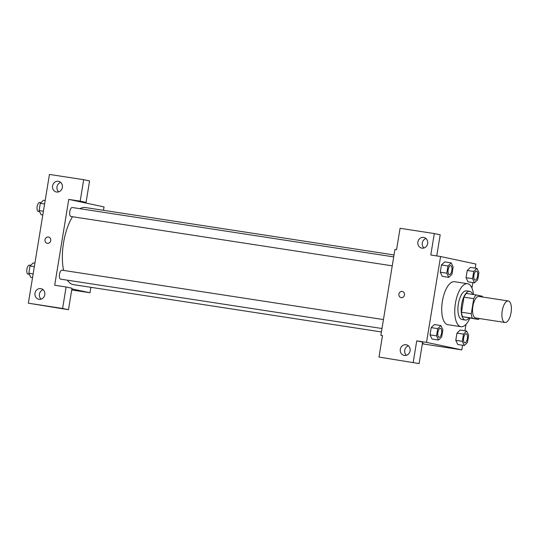 <?xml version="1.0" encoding="UTF-8"?>
<svg xmlns="http://www.w3.org/2000/svg" width="538" height="538" viewBox="0 0 538 538"><rect width="100%" height="100%" fill="white"/><g stroke="black" fill="none" stroke-linecap="round" stroke-linejoin="round"><path stroke-width="0.81" d="M504.893 322.45A10.874 4.506 -81.3 0 1 502.216 310.91A10.874 4.506 -81.3 0 1 508.302 300.971A10.874 4.506 -81.3 0 1 511.1 312.403A10.874 4.506 -81.3 0 1 504.994 322.47A10.874 4.506 -81.3 0 1 504.893 322.45M504.994 322.47L475.639 317.958A10.874 4.506 -81.3 0 1 475.538 317.938A10.874 4.506 -81.3 0 1 472.862 306.398A10.874 4.506 -81.3 0 1 478.948 296.458L508.302 300.971M473.749 298.664L471.281 313.721A14.035 5.81 -81.3 0 0 472.297 318.173L462.512 316.674A14.035 5.81 -81.3 0 1 461.496 312.215L463.964 297.158L473.749 298.664A14.035 5.81 -81.3 0 1 476.103 294.925L482.29 296.243A14.035 5.81 -81.3 0 1 482.579 297.016M472.297 318.173L478.484 319.491A14.035 5.81 -81.3 0 0 479.277 318.516M461.496 312.215L471.281 313.721M462.512 316.674L478.484 319.491M463.964 297.158A14.035 5.81 -81.3 0 1 466.318 293.425L476.103 294.925M472.68 294.4A14.499 6.005 98.7 0 0 469.708 291.374A14.499 6.005 98.7 0 0 461.624 304.454A14.499 6.005 98.7 0 0 465.309 320.043A14.499 6.005 98.7 0 0 469.049 318.045M465.309 320.043L462.048 319.538A14.499 6.005 -81.3 0 1 461.907 319.511A14.499 6.005 -81.3 0 1 458.363 303.95A14.499 6.005 -81.3 0 1 466.446 290.87L469.708 291.374M469.869 318.173A21.755 9.011 -81.3 0 1 460.945 326.707A21.755 9.011 -81.3 0 1 460.73 326.667A21.755 9.011 -81.3 0 1 455.383 303.58A21.755 9.011 -81.3 0 1 467.549 283.708A21.755 9.011 -81.3 0 1 473.501 294.528M460.945 326.707L447.898 324.703A21.755 9.011 -81.3 0 1 447.683 324.663A21.755 9.011 -81.3 0 1 442.337 301.576A21.755 9.011 -81.3 0 1 454.502 281.704L467.549 283.708M475.202 268.126L475.874 264.037L440.582 256.518L426.526 342.363L461.819 349.882L462.579 345.248M464.946 330.789L466.002 324.34M471.934 288.079L472.835 282.578M440.898 325.564L434.374 324.562L431.207 327.629L430.023 334.858L432.007 339.014L438.531 340.023L441.691 336.956L442.875 329.727L440.898 325.564L437.73 328.631L436.547 335.86L438.531 340.023M451.16 262.894L444.637 261.892L441.469 264.958L440.286 272.188L442.27 276.35L448.793 277.352L451.954 274.286L453.137 267.056L451.16 262.894L447.993 265.96L446.809 273.19L448.793 277.352M476.917 268.388L470.394 267.386L467.233 270.453L466.049 277.675L468.026 281.838L474.55 282.84L477.717 279.78L478.901 272.551L476.917 268.388L473.756 271.455L472.572 278.677L474.55 282.84M466.654 331.052L460.131 330.05L456.97 333.116L455.787 340.346L457.764 344.508L464.287 345.51L467.455 342.444L468.638 335.214L466.654 331.052L463.494 334.118L462.31 341.348L464.287 345.51M436.735 255.927L440.198 234.81L434.314 233.553L430.797 255.012L440.582 256.518M426.526 342.363L416.742 340.863L422.626 342.114L419.109 363.574L378.981 357.057L382.498 335.598L380.864 335.349L394.919 249.504L396.553 249.753L400.07 228.294L434.314 233.553M425.988 238.516A5.441 4.95 -78 0 0 422.343 242.692A5.441 4.95 -78 0 0 423.971 247.984M421.893 248.146A5.441 4.95 -78 0 0 427.643 243.674A5.441 4.95 -78 0 0 423.904 237.46A5.441 4.95 -78 0 0 417.932 241.75A5.441 4.95 -78 0 0 421.637 248.099A5.441 4.95 -78 0 0 421.893 248.146M422.343 343.822L461.819 349.882M422.444 343.224L423.218 343.392M380.864 335.349L382.478 335.692M408.416 345.826A5.441 4.95 -78 0 0 404.771 349.996A5.441 4.95 -78 0 0 406.398 355.288M404.32 355.45A5.441 4.95 -78 0 0 410.07 350.978A5.441 4.95 -78 0 0 406.331 344.771A5.441 4.95 -78 0 0 400.359 349.054A5.441 4.95 -78 0 0 404.065 355.403A5.441 4.95 -78 0 0 404.32 355.45M419.109 363.574L378.981 357.057M416.742 340.863L413.224 362.323M402.417 291.455A3.174 2.885 -78 0 0 398.9 294.118A3.174 2.885 102 0 1 402.417 291.455A3.174 2.885 102 0 1 401.092 297.655A3.174 2.885 102 0 1 398.9 294.118A3.174 2.885 -78 0 0 401.092 297.655M381.422 331.946L73.45 284.636A39.012 16.153 -81.3 0 1 73.074 284.562A39.012 16.153 -81.3 0 1 67.385 280.177M63.625 270.426A39.012 16.153 -81.3 0 1 72.495 216.72M79.987 208.697A39.012 16.153 -81.3 0 1 85.3 207.52L394.031 254.951M392.249 265.839L70.935 216.478A4.533 1.876 -81.3 0 1 70.895 216.471A4.533 1.876 -81.3 0 1 69.779 211.663A4.533 1.876 -81.3 0 1 72.314 207.52L393.708 256.895M381.987 328.51L60.673 279.148A4.533 1.876 -81.3 0 1 60.633 279.135A4.533 1.876 -81.3 0 1 59.516 274.326A4.533 1.876 -81.3 0 1 62.052 270.184L383.446 319.565M54.701 285.241L68.756 199.396L80.175 201.145L83.686 179.685L49.442 174.426L28.353 303.19L62.603 308.456L66.113 286.996L54.701 285.241M71.89 288.906L89.994 292.759L90.882 287.312M103.491 210.318L104.049 206.915L68.756 199.396M47.357 243.317A3.174 2.885 102 0 1 45.044 239.585A3.174 2.885 102 0 1 50.707 240.708A3.174 2.885 102 0 1 47.357 243.317M56.591 192.026A5.441 4.95 102 0 1 56.335 191.979A5.441 4.95 102 0 1 52.63 185.63A5.441 4.95 102 0 1 58.602 181.34A5.441 4.95 102 0 1 62.334 187.554A5.441 4.95 102 0 1 56.591 192.026M39.018 299.33A5.441 4.95 102 0 1 38.763 299.283A5.441 4.95 102 0 1 35.057 292.934A5.441 4.95 102 0 1 41.029 288.65A5.441 4.95 102 0 1 44.768 294.858A5.441 4.95 102 0 1 39.018 299.33M48.534 237.083A3.174 2.885 -78 0 0 45.044 239.585A3.174 2.885 -78 0 0 47.209 243.29M60.686 182.395A5.441 4.95 -78 0 0 57.041 186.565A5.441 4.95 -78 0 0 58.669 191.864M43.114 289.7A5.441 4.95 -78 0 0 39.469 293.876A5.441 4.95 -78 0 0 41.096 299.168M66.113 286.996L71.998 288.247L68.481 309.706L28.353 303.19M68.481 309.706L62.603 308.456M74.641 200.647L86.053 202.402L89.57 180.943L83.686 179.685M86.053 202.402L80.175 201.145M71.722 289.955L89.994 292.759M34.903 263.19L33.195 262.927L30.027 265.994L28.844 273.223L30.827 277.386L32.536 277.648M30.027 265.994L34.338 266.653M28.844 273.223L33.154 273.882M29.375 274.333L28.057 274.131A4.533 1.876 -81.3 0 1 28.016 274.124A4.533 1.876 -81.3 0 1 26.9 269.316A4.533 1.876 -81.3 0 1 29.435 265.173L30.673 265.368M45.165 200.526L43.457 200.264L40.289 203.324L39.106 210.553L41.09 214.716L42.798 214.978M40.289 203.324L44.6 203.989M39.106 210.553L43.417 211.219M39.637 211.669L38.319 211.468A4.533 1.876 -81.3 0 1 38.279 211.461A4.533 1.876 -81.3 0 1 37.162 206.653A4.533 1.876 -81.3 0 1 39.698 202.51L40.935 202.698M464.738 342.753A4.533 1.876 -81.3 0 1 463.628 337.945A4.533 1.876 -81.3 0 1 466.164 333.802A4.533 1.876 -81.3 0 1 466.177 333.802A4.533 1.876 -81.3 0 1 467.354 338.57A4.533 1.876 -81.3 0 1 464.812 342.767A4.533 1.876 -81.3 0 1 464.785 342.76A4.533 1.876 -81.3 0 1 464.738 342.753M460.131 330.05L456.97 333.116L463.494 334.118M456.97 333.116L455.787 340.346L462.31 341.348M455.787 340.346L457.764 344.508M464.785 342.76L464.812 342.767A4.533 1.876 -81.3 0 1 464.765 342.76A4.533 1.876 -81.3 0 1 463.655 337.945A4.533 1.876 -81.3 0 1 466.19 333.809L466.19 333.809M475.074 280.096L475.047 280.096A4.533 1.876 -81.3 0 1 475.047 280.096A4.533 1.876 -81.3 0 1 475 280.083A4.533 1.876 -81.3 0 1 473.891 275.274A4.533 1.876 -81.3 0 1 476.426 271.139A4.533 1.876 -81.3 0 1 476.439 271.139L476.453 271.139A4.533 1.876 -81.3 0 1 477.616 275.907A4.533 1.876 -81.3 0 1 475.074 280.096A4.533 1.876 -81.3 0 1 475.027 280.09A4.533 1.876 -81.3 0 1 473.917 275.281A4.533 1.876 -81.3 0 1 476.453 271.139M470.394 267.386L467.233 270.453L473.756 271.455M467.233 270.453L466.049 277.675L472.572 278.677M466.049 277.675L468.026 281.838M438.981 337.265A4.533 1.876 -81.3 0 1 437.865 332.45A4.533 1.876 -81.3 0 1 440.4 328.315A4.533 1.876 -81.3 0 1 440.414 328.315A4.533 1.876 -81.3 0 1 441.59 333.083A4.533 1.876 -81.3 0 1 439.048 337.272A4.533 1.876 -81.3 0 1 439.021 337.272A4.533 1.876 -81.3 0 1 438.981 337.265M434.374 324.562L431.207 327.629L437.73 328.631M431.207 327.629L430.023 334.858L436.547 335.86M430.023 334.858L432.007 339.014M439.021 337.272L439.048 337.272A4.533 1.876 -81.3 0 1 439.008 337.265A4.533 1.876 -81.3 0 1 437.892 332.457A4.533 1.876 -81.3 0 1 440.427 328.315L440.4 328.315M449.243 274.595A4.533 1.876 -81.3 0 1 448.127 269.787A4.533 1.876 -81.3 0 1 450.662 265.644A4.533 1.876 -81.3 0 1 450.676 265.644A4.533 1.876 -81.3 0 1 451.853 270.412A4.533 1.876 -81.3 0 1 449.311 274.609A4.533 1.876 -81.3 0 1 449.284 274.602A4.533 1.876 -81.3 0 1 449.243 274.595M444.637 261.892L441.469 264.958L447.993 265.96M441.469 264.958L440.286 272.188L446.809 273.19M440.286 272.188L442.27 276.35M449.284 274.602L449.311 274.609A4.533 1.876 -81.3 0 1 449.27 274.602A4.533 1.876 -81.3 0 1 448.154 269.787A4.533 1.876 -81.3 0 1 450.689 265.651L450.689 265.651"/></g></svg>
